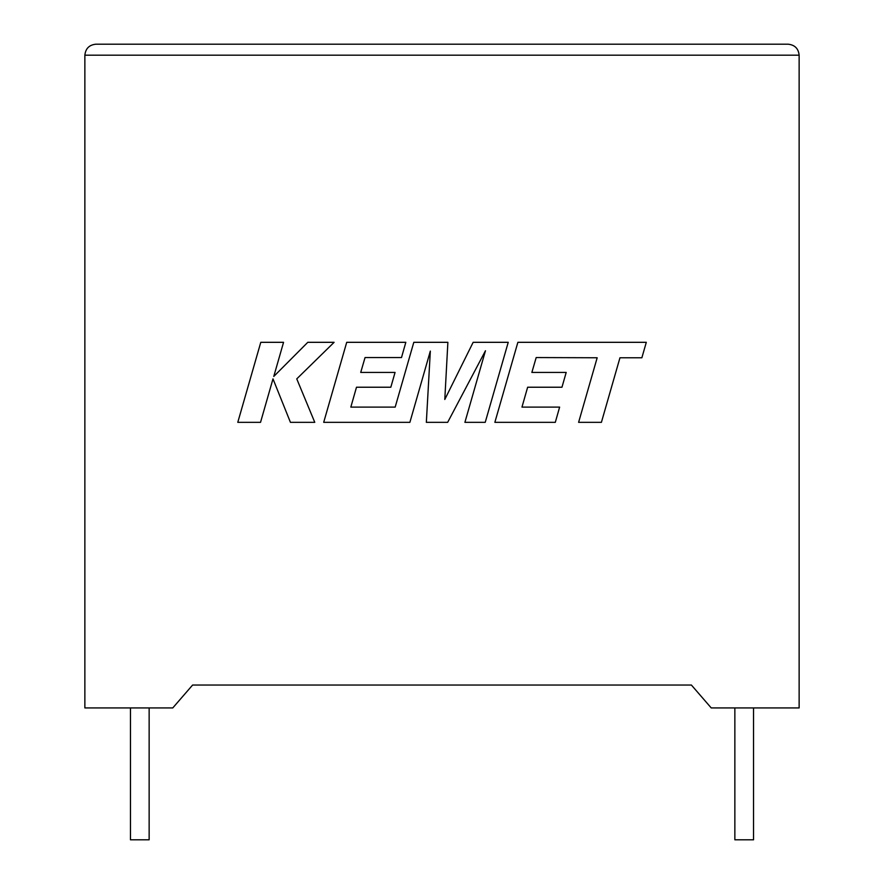 <?xml version="1.0" encoding="UTF-8"?>
<svg xmlns="http://www.w3.org/2000/svg" width="884" height="884" viewBox="0 0 884 884"><rect width="100%" height="100%" fill="white"/><g stroke="black" fill="none" stroke-linecap="round" stroke-linejoin="round"><path stroke-width="1.33" d="M734.858 707.929L734.858 839.8L753.533 839.8L753.533 707.929M149.142 707.929L149.142 839.8L130.467 839.8L130.467 707.929M711.233 707.929L799.136 707.929L799.136 55.184C798.44 48.565 794.782 44.896 788.152 44.2C794.782 44.896 798.44 48.565 799.136 55.184L84.864 55.184L84.864 707.929L172.767 707.929L192.602 685.045L691.399 685.045L711.233 707.929M95.848 44.2C89.218 44.896 85.56 48.565 84.864 55.184C85.56 48.565 89.218 44.896 95.848 44.2L788.152 44.2M260.78 342.318L237.785 422.331L260.537 422.331L272.99 378.882L290.427 422.331L314.77 422.331L296.759 378.882L334.108 342.318L307.787 342.318L273.775 376.44L283.554 342.318L260.78 342.318M508.234 342.318L473.15 342.318L444.796 399.48L447.879 342.318L413.8 342.318L395.181 407.104L350.826 407.104L356.495 387.225L390.827 387.225L395.06 372.429L360.716 372.429L365.048 357.556L401.502 357.556L405.822 342.318L346.716 342.318L323.699 422.331L409.889 422.331L430.331 351.103L426.342 422.331L447.669 422.331L485.46 350.76L464.907 422.331L485.228 422.331L508.234 342.318M536.19 357.556L597.175 357.766L578.611 422.331L601.407 422.331L619.96 357.766L641.872 357.777L646.303 342.318L517.869 342.318L494.863 422.331L555.307 422.331L559.627 407.104L521.969 407.104L527.638 387.225L561.97 387.225L566.191 372.44L531.859 372.44L536.19 357.556"/></g></svg>

